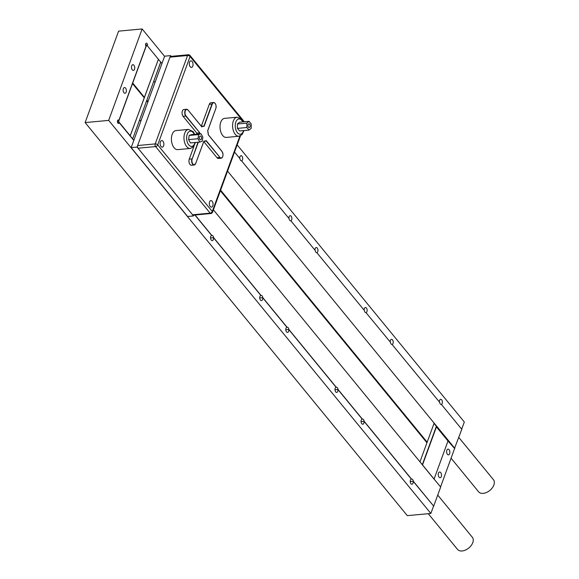 <?xml version="1.0" encoding="UTF-8"?>
<svg xmlns="http://www.w3.org/2000/svg" width="579" height="579" viewBox="0 0 579 579"><rect width="100%" height="100%" fill="white"/><g stroke="black" fill="none" stroke-linecap="round" stroke-linejoin="round"><path stroke-width="0.87" d="M413.167 481.287L433.693 506.126L413.319 481.272L410.243 481.562L413.167 481.287A2.606 1.476 -95.3 0 1 413.001 483.204A2.606 1.476 -95.3 0 1 411.966 484.232A2.606 1.476 -95.3 0 1 410.497 482.864A2.606 1.476 -95.3 0 1 410.446 480.085A2.606 1.476 -95.3 0 1 411.351 479.072L363.988 421.288A2.606 1.476 -95.3 0 1 363.822 423.206A2.606 1.476 -95.3 0 1 362.787 424.233A2.606 1.476 -95.3 0 1 361.318 422.865A2.606 1.476 -95.3 0 1 361.267 420.086A2.606 1.476 -95.3 0 1 362.172 419.08L337.912 389.479A2.606 1.476 -95.3 0 1 337.745 391.397A2.606 1.476 -95.3 0 1 336.71 392.424A2.606 1.476 -95.3 0 1 335.241 391.049A2.606 1.476 -95.3 0 1 335.19 388.27A2.606 1.476 -95.3 0 1 336.095 387.264L288.733 329.48A2.606 1.476 -95.3 0 1 288.566 331.398A2.606 1.476 -95.3 0 1 287.531 332.426A2.606 1.476 -95.3 0 1 286.062 331.058A2.606 1.476 -95.3 0 1 286.012 328.271A2.606 1.476 -95.3 0 1 286.916 327.265L262.656 297.664A2.606 1.476 -95.3 0 1 262.497 299.582A2.606 1.476 -95.3 0 1 261.455 300.617A2.606 1.476 -95.3 0 1 259.985 299.242A2.606 1.476 -95.3 0 1 259.935 296.462A2.606 1.476 -95.3 0 1 260.847 295.456L213.477 237.665A2.606 1.476 -95.3 0 1 213.318 239.583A2.606 1.476 -95.3 0 1 212.276 240.618A2.606 1.476 -95.3 0 1 210.807 239.243A2.606 1.476 -95.3 0 1 210.756 236.464A2.606 1.476 -95.3 0 1 211.668 235.458L194.906 215.012M413.319 481.272A2.606 1.476 84.7 0 0 411.64 479.036A2.606 1.476 84.7 0 0 411.51 479.057L364.14 421.273L361.064 421.563L363.988 421.288M390.253 342.023A2.606 1.476 -95.3 0 1 390.441 340.351A2.606 1.476 -95.3 0 1 391.484 339.316A2.606 1.476 -95.3 0 1 392.953 340.691A2.606 1.476 -95.3 0 1 393.003 343.47A2.606 1.476 -95.3 0 1 392.092 344.476L439.62 402.253A2.606 1.476 84.7 0 0 441.299 404.482A2.606 1.476 84.7 0 0 441.43 404.46L461.803 429.314L454.508 448.392M439.432 402.021A2.606 1.476 -95.3 0 1 439.62 400.342A2.606 1.476 -95.3 0 1 440.662 399.315A2.606 1.476 -95.3 0 1 442.132 400.69A2.606 1.476 -95.3 0 1 442.182 403.469A2.606 1.476 -95.3 0 1 441.27 404.475L441.43 404.46M364.14 421.273A2.606 1.476 84.7 0 0 362.461 419.037A2.606 1.476 84.7 0 0 362.331 419.066L338.064 389.464L334.988 389.747L337.912 389.479M338.064 389.464A2.606 1.476 84.7 0 0 336.385 387.228A2.606 1.476 84.7 0 0 336.254 387.25L288.885 329.465L285.809 329.748L288.733 329.48M314.998 250.215A2.606 1.476 -95.3 0 1 315.193 248.536A2.606 1.476 -95.3 0 1 316.228 247.508A2.606 1.476 -95.3 0 1 317.697 248.876A2.606 1.476 -95.3 0 1 317.748 251.655A2.606 1.476 -95.3 0 1 316.843 252.668L364.365 310.438A2.606 1.476 84.7 0 0 366.044 312.674L390.441 342.254A2.606 1.476 84.7 0 0 392.121 344.483A2.606 1.476 84.7 0 0 392.251 344.462M364.177 310.214A2.606 1.476 -95.3 0 1 364.372 308.535A2.606 1.476 -95.3 0 1 365.407 307.507A2.606 1.476 -95.3 0 1 366.876 308.875A2.606 1.476 -95.3 0 1 366.927 311.654A2.606 1.476 -95.3 0 1 366.022 312.667A2.606 1.476 84.7 0 0 366.174 312.653M288.885 329.465A2.606 1.476 84.7 0 0 287.206 327.229A2.606 1.476 84.7 0 0 287.075 327.251L262.815 297.649L259.732 297.939L262.656 297.664M262.815 297.649A2.606 1.476 84.7 0 0 261.129 295.42A2.606 1.476 84.7 0 0 260.999 295.442L213.637 237.651L210.553 237.94L213.477 237.665M239.749 158.407A2.606 1.476 -95.3 0 1 239.938 156.728A2.606 1.476 -95.3 0 1 240.973 155.693A2.606 1.476 -95.3 0 1 242.442 157.068A2.606 1.476 -95.3 0 1 242.492 159.847A2.606 1.476 -95.3 0 1 241.588 160.853L289.109 218.63A2.606 1.476 84.7 0 0 290.796 220.86A2.606 1.476 84.7 0 0 290.919 220.838L290.767 220.852A2.606 1.476 -95.3 0 0 291.671 219.846A2.606 1.476 -95.3 0 0 291.621 217.067A2.606 1.476 -95.3 0 0 290.151 215.692A2.606 1.476 -95.3 0 0 289.116 216.727A2.606 1.476 -95.3 0 0 288.921 218.406M131.708 65.825A2.873 1.628 -95.3 0 1 132.852 64.689A2.873 1.628 -95.3 0 1 134.473 66.201A2.873 1.628 -95.3 0 1 134.531 69.263A2.873 1.628 -95.3 0 1 133.387 70.399A2.873 1.628 -95.3 0 1 131.766 68.887A2.873 1.628 -95.3 0 1 131.708 65.825M123.341 88.681A2.873 1.628 -95.3 0 1 124.485 87.545A2.873 1.628 -95.3 0 1 126.106 89.057A2.873 1.628 -95.3 0 1 126.164 92.126A2.873 1.628 -95.3 0 1 125.021 93.262A2.873 1.628 -95.3 0 1 123.399 91.75A2.873 1.628 -95.3 0 1 123.341 88.681M449.659 453.719A2.873 1.628 84.7 0 0 449.601 450.657A2.873 1.628 84.7 0 0 447.98 449.145A2.873 1.628 84.7 0 0 446.836 450.281A2.873 1.628 84.7 0 0 446.894 453.343A2.873 1.628 84.7 0 0 448.515 454.855A2.873 1.628 84.7 0 0 449.659 453.719M441.292 476.582A2.873 1.628 84.7 0 0 441.234 473.513A2.873 1.628 84.7 0 0 439.613 472.001A2.873 1.628 84.7 0 0 438.469 473.137A2.873 1.628 84.7 0 0 438.527 476.206A2.873 1.628 84.7 0 0 440.149 477.718A2.873 1.628 84.7 0 0 441.292 476.582M147.384 45.835A1.723 0.977 84.7 0 0 147.319 44.033A1.723 0.977 84.7 0 0 146.357 43.157A1.723 0.977 84.7 0 0 145.669 43.838A1.723 0.977 84.7 0 0 146.017 46.248L118.912 120.309A1.723 0.977 84.7 0 0 118.246 119.969A1.723 0.977 84.7 0 0 117.566 120.649A1.723 0.977 84.7 0 0 117.595 122.487A1.723 0.977 84.7 0 0 118.572 123.399A1.723 0.977 84.7 0 0 119.252 122.719L133.792 140.451M117.769 122.857L119.252 122.719M461.695 429.184L464.322 422.011L237.173 144.888M164.574 56.322L142.137 28.95L108.678 120.389L430.856 513.457L433.533 506.14M142.137 28.95L118.586 31.143L85.127 122.582L407.305 515.65L430.856 513.457M108.678 120.389L85.127 122.582M434.084 479.028L440.561 486.939L454.616 448.53L447.603 440.539M118.912 120.309L117.66 120.432M448.03 440.496L447.893 440.887M213.637 237.651A2.606 1.476 84.7 0 0 211.95 235.421A2.606 1.476 84.7 0 0 211.82 235.443L211.668 235.458M211.82 235.443L195.065 214.997M433.693 506.126L440.662 487.077L213.405 209.822L419.97 461.825L426.94 442.776L220.382 190.773M133.843 140.306L132.678 138.88L139.648 119.831L140.813 121.257L139.648 119.831L146.617 100.782L147.783 102.208M130.326 136.014L132.678 138.88L160.752 62.163L158.4 59.297L130.166 136.029M422.294 464.771L436.233 426.672L447.994 441.017L434.055 479.115L422.294 464.771M132.381 83.506L144.294 97.837L130.109 135.964M132.54 83.492L118.594 121.59L130.355 135.935M118.594 121.59L117.428 121.699M428.265 513.696L457.54 549.413A9.568 6.043 -39.3 0 0 465.509 550.05A9.568 6.043 -39.3 0 0 472.79 542.617A9.568 6.043 -39.3 0 0 472.341 537.283L437.738 495.074M454.833 448.363L227.576 171.109L434.134 423.119L427.164 442.168L426.491 442.233M160.687 62.083L153.811 81.125L154.977 82.544L153.811 81.125L146.842 100.174L148.007 101.593M220.599 190.158L427.164 442.168M290.919 220.838L315.186 250.439A2.606 1.476 84.7 0 0 316.865 252.676A2.606 1.476 84.7 0 0 316.995 252.654M234.546 152.06L239.93 158.632A2.606 1.476 84.7 0 0 241.617 160.861A2.606 1.476 84.7 0 0 241.74 160.839M160.788 62.076L161.954 63.495M458.821 437.463L493.424 479.68A9.568 6.043 140.7 0 1 493.873 485.014A9.568 6.043 140.7 0 1 486.592 492.44A9.568 6.043 140.7 0 1 478.623 491.81L451.077 458.199M145.553 45.039L146.646 44.938L158.407 59.282L144.46 97.381L143.961 97.424M146.646 44.938L132.707 83.036L144.46 97.381M190.021 164.479A3.829 2.164 84.7 0 0 191.49 165.239L194.16 164.993A3.829 2.164 -95.3 0 1 192.691 164.226A3.829 2.164 -95.3 0 1 191.924 158.885L189.253 159.131A3.829 2.164 84.7 0 0 190.021 164.479M248.471 127.221A1.911 1.086 84.7 0 0 249.209 127.604A1.911 1.086 84.7 0 0 250.106 126.258A1.911 1.086 84.7 0 0 249.592 124.174A1.911 1.086 84.7 0 0 248.854 123.79A1.911 1.086 84.7 0 0 247.957 125.144A1.911 1.086 84.7 0 0 248.471 127.221M199.864 139.43A1.911 1.086 84.7 0 0 200.602 139.814A1.911 1.086 84.7 0 0 201.499 138.468A1.911 1.086 84.7 0 0 200.978 136.383A1.911 1.086 84.7 0 0 200.247 136A1.911 1.086 84.7 0 0 199.35 137.353A1.911 1.086 84.7 0 0 199.864 139.43M237.151 117.197L224.594 118.362A9.568 5.421 84.7 0 0 220.107 125.107A9.568 5.421 84.7 0 0 222.691 135.515A9.568 5.421 84.7 0 0 226.367 137.418L238.924 136.246A9.568 5.421 -95.3 0 1 235.255 134.342A9.568 5.421 -95.3 0 1 232.664 123.935A9.568 5.421 -95.3 0 1 237.151 117.197L241.754 119.412L243.202 121.858M188.544 129.407L175.987 130.579A9.568 5.421 84.7 0 0 171.5 137.317A9.568 5.421 84.7 0 0 174.084 147.725A9.568 5.421 84.7 0 0 177.76 149.628L190.317 148.456A9.568 5.421 -95.3 0 1 186.648 146.552A9.568 5.421 -95.3 0 1 184.057 136.145A9.568 5.421 -95.3 0 1 188.544 129.407L193.147 131.621L194.703 134.328M161.034 146.487A3.293 1.867 84.7 0 0 162.301 147.146A3.293 1.867 84.7 0 0 163.843 144.822A3.293 1.867 84.7 0 0 162.96 141.247A3.293 1.867 84.7 0 0 161.693 140.588A3.293 1.867 84.7 0 0 160.151 142.904A3.293 1.867 84.7 0 0 161.034 146.487M190.216 66.751A3.293 1.867 84.7 0 0 191.483 67.403A3.293 1.867 84.7 0 0 193.024 65.087A3.293 1.867 84.7 0 0 192.134 61.504A3.293 1.867 84.7 0 0 190.875 60.853A3.293 1.867 84.7 0 0 189.326 63.169A3.293 1.867 84.7 0 0 190.216 66.751M210.213 206.486A3.293 1.867 84.7 0 0 211.48 207.144A3.293 1.867 84.7 0 0 213.021 204.821A3.293 1.867 84.7 0 0 212.138 201.246A3.293 1.867 84.7 0 0 210.872 200.587A3.293 1.867 84.7 0 0 209.33 202.903A3.293 1.867 84.7 0 0 210.213 206.486M194.037 146.074L189.253 159.131M207.658 130.767L215.829 108.483A3.633 2.063 84.7 0 0 215.099 103.402A3.633 2.063 84.7 0 0 212.254 104.119L204.112 126.36A7.462 4.227 84.7 0 0 201.861 126.931L188.132 110.184A3.633 2.063 84.7 0 0 185.28 110.893A3.633 2.063 84.7 0 0 186.011 115.974L199.741 132.721L185.801 116.14A3.829 2.164 -95.3 0 1 184.766 111.979A3.829 2.164 -95.3 0 1 186.561 109.279L183.89 109.532A3.829 2.164 84.7 0 0 182.095 112.225A3.829 2.164 84.7 0 0 183.13 116.386L196.802 133.069A7.65 4.335 84.7 0 0 196.838 134.133M201.745 126.692A7.65 4.335 -95.3 0 1 203.135 126.128A7.65 4.335 -95.3 0 1 203.895 126.171L212.001 104.017A3.829 2.164 -95.3 0 1 213.528 102.505L210.857 102.751A3.829 2.164 84.7 0 0 209.33 104.271L201.318 126.171M216.995 157.705A3.829 2.164 84.7 0 0 218.464 158.465L221.135 158.219A3.829 2.164 -95.3 0 1 219.665 157.452L216.995 157.705L203.772 141.573M199.509 133.887A7.65 4.335 -95.3 0 1 199.473 132.823L196.802 133.069M191.562 134.625L189.152 135.45L188.588 139.611L190.44 142.948L199.864 142.072L202.274 141.24L202.838 137.078L200.985 133.749L191.562 134.625M239.583 122.191L237.412 124L237.433 128.386L239.634 130.963L249.057 130.08L251.228 128.27L251.206 123.884L249.006 121.315L239.583 122.191M169.973 57.155L137.628 145.546L155.215 143.91L187.56 55.519L169.973 57.155A1.911 1.086 -95.3 0 1 170.74 56.395L188.32 54.759A1.911 1.086 84.7 0 0 187.56 55.519A1.911 1.013 -159.9 0 1 190.071 56.518L157.72 144.909L212.283 211.473L239.887 136.051M138.012 148.217L192.568 214.78L210.155 213.144L155.592 146.581L138.012 148.217A1.911 1.086 -95.3 0 1 137.628 145.546M210.886 213.528A1.911 1.911 0 0 0 212.507 212.276A1.911 1.013 -159.9 0 0 212.283 211.473A1.911 1.209 -39.3 0 1 210.155 213.144A1.911 1.086 84.7 0 0 210.886 213.528L193.306 215.164A1.911 1.086 -95.3 0 1 192.568 214.78M249.006 121.315L246.835 123.124L237.412 124M246.835 123.124L246.857 127.51L237.433 128.386M246.857 127.51L249.057 130.08M200.985 133.749L198.575 134.574L189.152 135.45M198.575 134.574L198.011 138.736L188.588 139.611M198.011 138.736L199.864 142.072M208.223 134.675L208.266 134.748A7.462 4.227 84.7 0 0 207.687 130.724M198.315 142.217L192.177 158.986A3.633 2.063 84.7 0 0 192.901 164.06A3.633 2.063 84.7 0 0 195.753 163.343L203.888 141.102A7.462 4.227 84.7 0 0 206.146 140.538L219.875 157.285A3.633 2.063 84.7 0 0 222.72 156.569A3.633 2.063 84.7 0 0 221.996 151.495A3.829 2.164 -95.3 0 1 222.054 151.568M193.806 215.12L193.509 215.931L187.603 216.481L131.165 147.623L164.631 56.177L170.53 55.627L171.131 56.358M193.509 215.931L137.071 147.073L170.53 55.627M131.165 147.623L137.071 147.073M419.97 461.825L434.026 423.423L436.566 426.52L422.511 464.923L419.97 461.825M195.579 163.734A3.829 2.164 -95.3 0 1 194.16 164.993L195.753 163.343M195.702 163.473L203.888 141.247M242.753 121.894A7.65 4.335 84.7 0 0 241.841 120.483A7.65 4.335 84.7 0 0 235.848 121.988A7.65 4.335 84.7 0 0 237.383 132.671A7.65 4.335 84.7 0 0 243.564 130.593M194.269 134.371A7.65 4.335 84.7 0 0 193.234 132.692A7.65 4.335 84.7 0 0 187.241 134.198A7.65 4.335 84.7 0 0 188.776 144.88A7.65 4.335 84.7 0 0 195.029 142.521M243.593 121.822L242.514 120.497M240.893 118.521L190.071 56.518A1.911 1.209 -39.3 0 0 189.977 55.454A1.911 1.911 0 0 0 188.32 54.759M186.011 115.974L183.13 116.386M192.177 158.986L198.018 142.239M219.875 157.285L206.001 140.784M208.274 134.741L221.996 151.495L208.266 134.748M212.254 104.119L209.33 104.271M188.132 110.169L201.702 126.721M155.215 143.91A1.911 1.086 84.7 0 0 155.592 146.581A1.911 1.209 140.7 0 0 157.72 144.909A1.911 1.013 -159.9 0 0 155.215 143.91M186.561 109.279A3.829 2.164 -95.3 0 1 188.03 110.039L186.561 109.279M222.553 156.96A3.829 2.164 -95.3 0 1 221.135 158.219C223.291 156.981 223.574 154.702 221.989 151.387L208.302 134.697L207.731 130.738L215.829 108.483M215.779 108.606L215.851 108.562C216.445 105.11 215.67 103.091 213.528 102.505A3.829 2.164 -95.3 0 1 215.156 103.475M199.741 132.721A7.462 4.227 84.7 0 0 199.769 133.858M205.986 140.769A7.65 4.335 -95.3 0 1 204.553 141.37A7.65 4.335 -95.3 0 1 203.859 141.334M188.132 110.184L201.81 126.772M190.317 148.456L193.458 146.813L195.463 142.477M238.924 136.246L242.065 134.596L244.012 130.55M244.324 121.749L189.977 55.454M212.507 212.276L240.495 135.797M203.938 126.179L201.412 126.287M206.059 140.74L203.822 141.435"/></g></svg>
